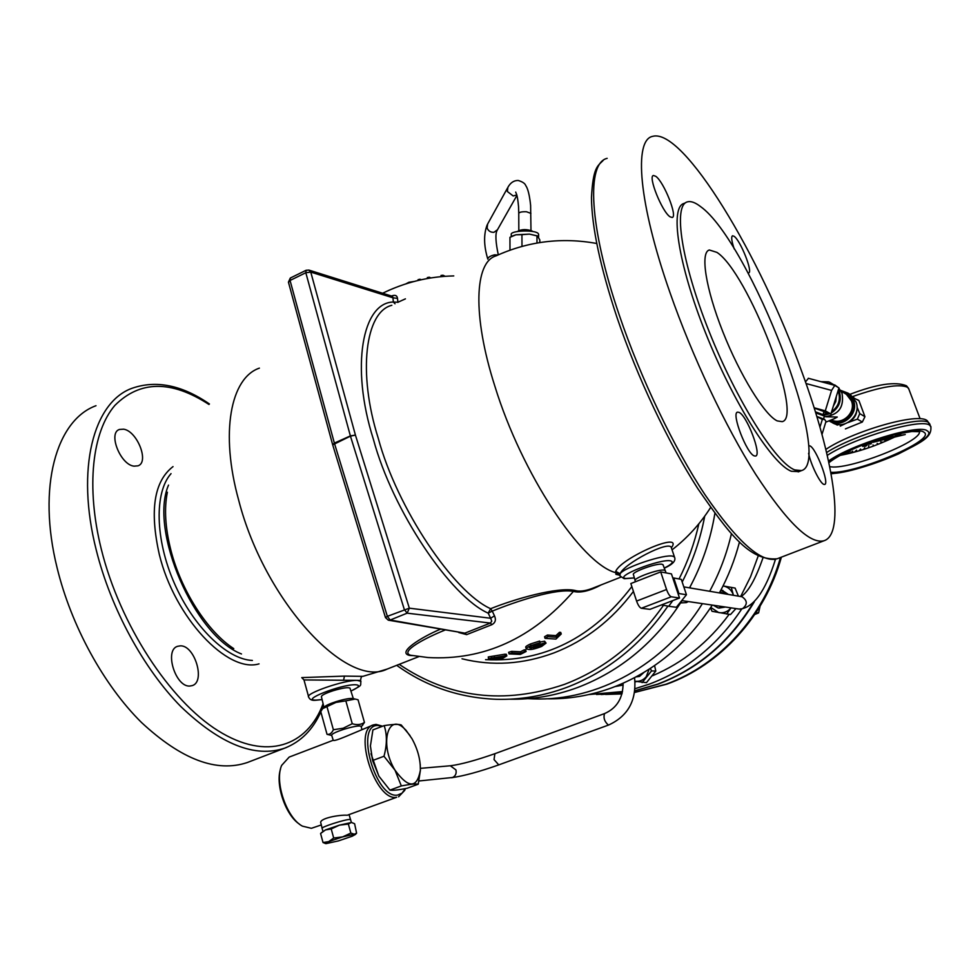 <?xml version="1.0" encoding="UTF-8"?>
<svg xmlns="http://www.w3.org/2000/svg" width="980" height="980" viewBox="0 0 980 980"><rect width="100%" height="100%" fill="white"/><g stroke="black" fill="none" stroke-linecap="round" stroke-linejoin="round"><path stroke-width="1.47" d="M716.907 252.375L709.336 249.986C700.1 252.24 705.576 288.292 722.848 331.804C740.01 375.303 764.657 415.128 777.214 420.898L782.212 421.657C804.115 417.309 747.593 271.913 716.907 252.375M134.04 466.162C120.43 464.875 107.8 432.903 119.438 429.461L123.627 429.191C137.163 431.016 149.548 462.278 137.972 465.831L134.04 466.162M189.814 686.049C175.518 687.274 164.04 650.144 177.564 646.31L180.369 645.845C194.763 645.171 205.665 681.639 192.313 685.596L189.814 686.049M670.051 216.8C662.1 211.913 647.645 175.861 653.476 175.494L655.792 176.327C663.877 181.815 677.878 216.911 672.182 217.499L670.051 216.8M754.343 455.921C746.711 453.826 730.994 412.813 737.548 412.151L738.981 412.347C746.785 415.14 762.011 455.088 755.617 456.043L754.343 455.921M808.819 445.79L809.897 445.876C815.96 447.958 829.705 483.777 824.67 484.451L823.813 484.365C820.039 483.348 810.742 464.422 808.573 453.287M734.253 249.018C731.595 241.117 731.019 236.695 732.55 235.764L734.143 236.327C740.537 240.59 753.204 272.464 748.647 272.869L747.961 272.82M350.656 819.745L349.688 819.452C344.629 819.439 319.933 827.451 322.126 828.394L322.885 831.212M322.077 828.21L320.962 823.42C317.863 818.3 340.072 814.601 347.288 815.238L396.68 797.267C375.316 801.812 352.42 729.978 373.392 724.906L376.026 724.404L382.616 726.205M361.191 726.535L361.118 726.266C359.146 725.42 353.363 726.45 343.784 729.328C335.527 732.085 331.485 734.069 331.681 735.306L333.237 740.255L289.174 757.087L281.652 765.392C274.302 781.685 286.662 818.031 302.428 826.14L311.371 828.308L321.318 824.94M327.038 734.339L320.779 711.639L322.579 708.675L336.03 702.403L345.842 700.859L352.249 723.73L343.221 728.214L333.372 729.745C331.779 733.199 329.66 734.731 327.038 734.339L331.718 735.429M350.056 688.377L349.958 688.095C347.937 687.115 342.314 687.997 333.09 690.741C325.164 693.387 321.281 695.408 321.428 696.792L323.951 707.315M352.984 698.569L352.445 698.458C349.149 698.25 343.698 699.304 336.067 701.643C329.55 703.775 325.58 705.6 324.172 707.095L323.327 707.928M345.842 700.859L355.213 699.058L358.055 699.769L364.45 722.432C360.959 724.771 356.904 725.2 352.249 723.73M373.135 725.004L345.818 736.482C337.818 739.802 333.616 741.064 333.237 740.255M370.979 753.681L378.746 775.915M418.24 784.196L407.019 788.3C398.395 790.003 392.698 790.603 389.942 790.113L378.929 776.221L372.572 760.529L370.416 745.927L372.915 729.904L384.16 725.617C387.174 734.51 387.112 744.727 383.976 756.254L395.038 770.255L401.335 785.936C410.118 784.233 415.753 783.645 418.24 784.196L420.383 770.329L420.212 764.265M411.918 738.614L406.577 731.08C388.987 709.545 378.305 742.889 395.05 770.243C408.562 788.557 417.002 788.557 420.371 770.243C420.555 759.696 417.737 749.149 411.918 738.614M410.032 735.564L401.237 724.98C398.688 724.036 393.005 724.257 384.16 725.617M382.323 726.327L377.9 725.494C354.54 724.208 375.548 799.349 397.647 795.074L402.045 793.151L405.267 788.63L404.716 790.37L398.566 796.826M405.401 788.606L404.716 790.37M741.578 609.205C717.875 644.889 687.176 669.842 649.471 684.077L635.064 688.683M622.521 691.586L588.931 694.551M753.106 603.08C729.439 641.973 697.589 668.997 657.58 684.15L634.856 690.765M622.202 692.995L596.502 694.477M641.361 673.946L636.204 676.825M636.057 676.898L639.487 676.433L644.007 672.39M719.847 606.204L716.466 605.701M724.085 606.828L718.107 607.98L713.354 605.248M718.952 608.102L725.47 607.037M634.611 692.431L665.984 684.224C719.271 665.065 764.045 616.236 780.448 557.51M605.615 694.428L621.957 693.938M601.108 694.514L622.178 693.068M634.832 690.876L658.07 684.15C698.569 668.801 730.651 641.349 754.331 601.793M686.453 594.738L678.932 593.549L673.738 578.004L672.758 577.82L681.296 579.364L686.453 594.738L676.347 607.294L668.715 606.265L672.819 600.581M676.151 587.963L674.73 583.737M663.117 564.958L662.162 564.284C656.98 562.814 630.887 572.296 633.448 574.697L635.077 580.332M635.469 581.74L635.15 580.76C632.455 578.396 659.136 568.719 664.403 570.164L665.371 570.85M826.814 416.733L837.288 417.051L834.041 418.791M834.605 418.558L837.288 417.051L825.87 416.77M815.703 412.874L824.339 416.047L823.629 418.84M815.385 411.821L823.029 414.663L823.984 411.6M814.209 408.048L823.996 411.563M816.781 416.402L824.719 419.465M819.954 427.158L822.33 419.428L824.499 419.366L826.005 421.4L821.987 434.459M836.308 396.459L835.756 401.543L833.343 406.1M835.499 399.08L834.298 402.976M895.267 435.047L899.175 434.544M888.787 438.317L891.482 438.489L888.652 438.354M887.243 440.424L884.683 440.241M882.796 442.299L880.763 441.87M877.149 443.377L878.227 444.136M873.033 444.945L873.572 445.9M868.88 445.251L868.439 447.725M863.735 449.281L864.715 447.762M860.611 449.06L859.08 450.702M856.594 450.2L854.536 451.988M852.698 451.204L850.138 453.189M850.138 451.216L845.912 454.169M845.471 452.76L841.93 454.953L845.458 452.736M841.93 454.953L845.446 452.723M837.361 425.112L835.683 424.193M840.277 426.116L844.895 423.899M848.264 422.441L857.365 419.134L862.351 422.013L864.936 416.696L859.766 413.621L857.365 419.134M868.023 443.707L873.327 441.674L868.023 443.707M512.405 236.009L515.933 234.784L529.457 234.11L537.297 235.898M511.254 236.596L511.242 234.624C509.637 230.41 536.134 229.565 538.375 233.767L538.584 234.563M517.354 231.501C521.544 229.1 526.542 228.977 532.324 231.121L532.434 231.378M546.215 698.789C568.547 699.316 590.597 695.58 612.378 687.592C653.378 672.023 686.674 644.522 712.264 605.089M680.635 602.908L686.343 602.614L688.315 601.561M685.694 202.689L684.212 203.375C669.61 206.621 677.805 263.4 705.6 333.004C733.224 402.596 772.448 464.361 791.387 471.27L798.945 471.613M794.755 469.91L801.518 470.584C834.899 461.727 749.345 241.08 700.492 206.535C695.236 202.48 690.9 200.925 687.458 201.868C672.954 205.053 681.284 261.819 709.104 331.473C736.764 401.102 775.927 462.952 794.755 469.91M389.758 289.909L388.031 290.717M357.259 680.353L303.984 679.936L301.754 677.609L344.446 676.102L362.845 676.359C361.681 675.955 360.922 677.327 360.579 680.451L357.259 680.353M360.591 680.5L360.959 681.798M391.841 305.295C365.258 311.726 357.504 372.719 378.219 438.158C397.01 508.13 453.666 592.3 490.625 608.702C515.174 598.805 557.461 586.738 574.844 590.413C579.241 591.785 585.06 591.112 592.312 588.368L620.855 577.134M740.966 596.575L742.154 596.832C747.544 600.654 747.63 604.623 742.411 608.752L739.092 609.046L682.068 600.642C655.302 642.157 620.536 671.092 577.771 687.458C555.231 695.776 532.422 699.696 509.367 699.193M249.067 761.852L247.45 762.477C216.703 772.902 181.374 759.561 141.451 722.444C103.868 685.277 71.185 625.84 57.097 567.8C36.922 486.582 56.497 419.991 96.003 405.708M802.093 372.498C760.566 256.209 683.477 127.572 652.619 136.355C633.705 139.907 638.47 202.787 669.94 292.469C692.198 356.377 725.519 426.729 755.776 474.455C787.295 522.585 810.117 544.647 824.229 540.678C845.764 533.414 833.073 456.705 802.093 372.498M714.886 513.385C710.549 539.698 702.096 564.529 689.528 587.865M505.374 655.816L488.726 658.548L488.248 656.943L504.884 654.211L506.354 654.285L506.844 655.877L505.374 655.816L504.884 654.211M488.726 658.548L491.568 658.658L488.383 659.124L488.395 657.458M559.972 633.913L556.42 637.233L547.955 636.645L545.052 638.36L544.549 636.743L547.452 635.028L555.917 635.628L559.47 632.308L560.732 632.406L561.234 633.999L559.972 633.913L559.47 632.308M601.157 584.889C589.593 591.026 580.356 593.194 573.423 591.405C556.052 588.074 515.811 601.5 492.254 611.116L494.484 615.82C496.248 619.752 495.39 622.716 491.887 624.677L466.652 634.624L458.726 632.517M526.187 648.662L525.758 647.29C525.341 646.727 526.897 645.624 530.425 643.983L539.649 641.055L540.152 642.66L530.927 645.6L530.425 643.983M530.927 645.6C527.387 647.229 525.831 648.331 526.248 648.895L528.661 649.434C531.099 649.863 535.448 648.858 541.707 646.408L546.056 643.113L545.101 642.794L535.043 645.771L531.172 648.184L530.878 646.322M539.956 642.059L544.598 641.202L546.056 643.113M524.778 651.431L520.968 653.354L512.173 652.95L509.098 653.905L508.608 652.3L511.683 651.345L520.478 651.774L524.288 649.838L525.611 649.899L526.101 651.492L524.778 651.431L524.288 649.838M397.929 302.404L397.488 298.386C397.121 295.482 395.197 294.661 391.682 295.936L391.682 296.082M395.026 303.788L393.36 302.036L392.955 297.798L310.77 272.097L355.422 435.083L409.334 608.176L490.662 618.258L488.187 613.149C450.433 596.575 392.466 510.592 373.331 439.089C350.191 366.398 362.588 302.379 393.36 302.036L397.905 302.257L405.426 298.851M619.581 575.174L615.942 574.366L615.722 571.352C621.124 557.828 684.481 530.229 671.361 547.771M412.519 655.596L409.91 655.461C396.116 652.974 421.033 637.343 440.228 629.27M444.932 630.091C425.982 637.674 399.35 651.529 410.498 655.228L427.942 657.531C483.679 660.655 532.177 638.617 573.423 591.405L574.844 590.413M494.484 615.82L490.662 618.258L491.764 621.21L490.38 623.072L407.129 613.174L390.175 620.022L464.839 633.154L490.38 623.072L491.887 624.677M671.471 548.102L671.263 547.452C668.617 540.225 623.537 563.978 620.12 573.766L619.948 575.909L624.101 578.653M308.798 270.051L310.77 272.097L305.821 272.722L290.055 280.464L288.488 282.375L332.624 444.602M306.042 270.309L290.411 277.989L290.055 280.464L334.364 443.095L332.661 444.749M397.488 298.386L392.955 297.798L392.6 296.377L308.945 270.1L306.152 270.26L305.821 272.722L350.448 436.149L404.311 609.474L407.129 613.174L409.334 608.176L387.345 616.346L390.175 620.022L388.276 620.168L385.471 617.572L387.345 616.346L334.364 443.095L350.387 435.904L355.422 435.083L350.448 436.149L332.698 444.859L385.446 617.486M466.652 634.624L464.839 633.154L388.668 620.23M492.254 611.116L490.625 608.702L488.187 613.149L492.254 611.116M671.263 547.452L674.473 557.032L672.868 556.224C664.82 553.786 623.831 567.432 620.12 573.766L615.722 571.352M391.988 289.014L393.764 288.279M405.708 283.943L408.844 282.301L409.027 282.901M408.844 282.301L414.209 281.444M418.313 280.415L418.08 279.692L419.967 279.214L420.2 279.974M419.967 279.214L421.155 279.753M427.623 278.467L427.341 277.561L429.265 277.193L429.559 278.136M429.265 277.193L430.845 277.928M441.355 276.605L441 275.454L442.985 275.245L443.364 276.421M442.985 275.245L445.202 276.286M545.052 638.36L555.93 639.083L561.234 633.999M556.42 637.233L555.917 635.628M547.955 636.645L547.452 635.028M545.101 642.794L544.598 641.202M535.043 645.771L534.713 644.693M531.172 648.184L530.682 646.592M530.891 648.184L529.384 647.707L532.067 645.734L540.152 642.66M533.328 648.307L535.423 646.249L542.749 644.473L539.992 646.543L533.328 648.307L533.083 647.511M534.896 646.494L539.502 644.95L539.992 646.543M509.098 653.905L520.38 654.407L526.101 651.492M520.968 653.354L520.478 651.774M512.173 652.95L511.683 651.345M491.899 658.009L491.421 656.404M488.383 659.124L502.299 658.609L506.844 655.877M494.729 658.119L494.238 656.527M496.211 658.18L502.997 656.796L500.339 658.34L496.211 658.18M500.339 658.34L500.057 657.433M690.778 588.074L689.981 587.02M527.779 698.654L533.304 698.899C597.212 701.276 664.354 664.795 702.403 603.631M709.655 591.271C719.492 573.116 726.756 553.896 731.448 533.622M719.406 592.924C728.164 576.804 734.865 559.801 739.496 541.916M539.821 242.562L539.809 239.929L537.567 236.033L529.457 234.11L521.936 234.649L521.985 246.397M536.966 235.96L536.991 243.028M521.936 234.649L515.933 234.784L509.955 237.319L509.98 250.17M867.178 445.018L865.757 446.133L862.633 446.366L866.957 444.834L862.62 446.329M840.142 455.369C858.027 452.025 876.316 445.863 895.022 436.884M897.496 435.622L902.445 432.903M869.517 443.597L870.412 444.075L871.33 443.658L869.554 443.585M891.971 436.725L892.67 436.59M865.058 444.05L871.355 443.707M872.702 442.348L905.251 434.52L875.814 440.167M905.251 434.52L877.455 439.616M845.422 428.897L862.351 422.013M864.936 416.696L858.946 400.575L853.96 398.113M857.01 406.957L859.766 413.621M852.87 396.79L853.727 397.341M858.946 400.575L857.573 399.718M856.802 410.24C856.447 414.92 854.278 418.546 850.273 421.106M863.38 446.317L865.561 446.01L863.368 446.28M866.626 445.263L863.221 446.182M887.954 438.513L891.494 438.501M816.83 416.561L822.33 419.428M823.837 412.041L830.918 413.989L825.295 410.853L831.579 390.42L834.813 385.385L838.941 387.909L830.918 413.989M814.123 407.778L825.295 410.853M805.462 381.894L808.439 378.341M661.5 604.917L668.715 606.265M678.258 594.272L678.932 593.549M681.296 579.364L673.738 578.004M671.447 573.9L679.508 598.021L671.276 596.783C669.671 596.146 668.091 593.721 666.547 589.507L660.704 571.904L671.447 573.9M660.704 571.904L630.851 583.541L636.583 601.071C638.102 605.26 639.695 607.661 641.361 608.262L649.924 609.352L679.508 598.021M662.186 604.648L672.023 600.887M756.07 612.574L758.569 612.917L754.796 614.472M760.064 606.265L758.569 612.917M735.845 608.69L730.492 614.546L712.031 611.299L710.488 607.857M723.056 585.93L735.123 588.086L738.393 596.146M710.77 607.416L718.757 612.61C723.571 613.333 727.638 611.802 730.933 608.004L726.645 614.056M735.123 588.086L731.301 587.424L733.261 594.664C731.46 589.923 728.177 587.032 723.424 585.991L731.301 587.424M728.385 594.444L722.076 590.34M720.9 590.132L726.976 594.211M720.006 591.81L723.865 593.684M654.579 665.579L655.804 671.055L646.445 682.668L635.016 681.259M655.804 671.055L651.529 670.933L642.12 682.619M650.365 668.409L651.529 670.933M635.016 681.235C639.45 681.786 643.174 680.292 646.2 676.776L649.189 669.168M299.5 824.156C285.695 815.409 275.196 784.808 280.525 769.092M372.572 760.529L383.976 756.254M389.942 790.113L401.335 785.936M327.026 706.85L333.372 729.745M362 725.849L364.45 722.432M349.113 814.821L351.428 822.551M321.232 832.865L325.519 829.901L339.435 825.148L348.365 824.045L351.134 822.563L339.435 825.148L331.216 828.958L333.69 838.023L328.704 841.624L323.02 842.518L325.556 843.547M351.796 822.588L354.613 823.739L356.598 833.184L354.356 834.213L350.852 833.073L342.657 836.883L333.69 838.023M323.02 842.518L320.582 833.502L325.519 829.901L331.216 828.958M348.365 824.045L350.852 833.073M338.333 840.926L325.985 843.633C324.944 843.511 325.85 842.849 328.704 841.624L342.657 836.883L354.356 834.213L355.336 834.507L352.102 836.259L338.333 840.926M450.31 765.772L455.945 769.913C456.656 773.502 455.529 776.025 452.576 777.483L418.987 780.974M494.863 753.742L494.043 759.586L498.734 764.853M604.758 713.55L604.513 713.599C603.239 717.911 604.538 721.733 608.409 725.053L608.85 724.894M774.139 559.531L775.474 559.274M497.497 229.712L494.006 232.285C490.723 232.493 488.42 231.084 487.109 228.071L487.611 224.053L507.456 188.123M497.95 254.996L494.594 254.849C490.159 255.927 487.893 257.348 487.82 259.137C483.752 245.76 483.544 234.306 487.207 224.775M515.725 192.08C516.019 193.881 517.281 192.839 518.543 206.584L518.763 213.42C519.265 212.158 521.85 211.607 526.517 211.754L530.903 213.395M516.766 194.996L513.177 195.951L507.371 191.504L507.873 187.364C510.421 182.746 513.826 180.443 518.101 180.467M615.024 686.588L623.158 685.045M635.077 681.994L636.522 681.553M781.391 557.154C765.147 615.942 720.386 664.93 666.964 684.126L634.599 692.48L666.89 684.15C720.239 664.967 765.013 616.004 781.281 557.191M831.285 419.918C842.31 425.614 856.312 412.396 851.399 400.857L846.426 394.364L840.926 390.971M841.918 391.584C846.892 392.858 850.346 395.896 852.269 400.685C857.61 413.193 841.869 427.207 830.354 420.298M824.278 416.721C838.402 415.152 844.319 407.374 842.028 393.36L838.868 388.141L842.053 393.372C844.344 407.398 838.427 415.189 824.278 416.721M838.414 389.624L839.37 391.731C841.845 400.673 839.125 407.778 831.199 413.07M829.913 413.719L823.592 415.251M823.114 414.393L828.48 413.315M831.616 411.723C838.5 406.553 840.779 399.95 838.476 391.902L838.035 390.849M829.913 420.481C841.673 427.868 858.137 413.487 852.612 400.538C850.456 395.283 846.598 392.11 841.024 391.032M848.827 393.654L856.018 401.923C861.922 415.753 843.89 430.771 831.714 422.27C843.854 430.771 861.898 415.728 855.993 401.91L850.469 394.683L847.933 393.103L840.522 390.31L847.933 393.103L853.482 400.367C859.423 414.258 841.281 429.387 829.092 420.837L829.092 420.837M930.008 424.389L928.746 422.711C921.237 415.116 854.192 434.606 826.593 452.527M931 426.986L929.738 425.32C922.229 417.762 854.683 437.472 827.255 455.369M831.028 473.585C861.935 472.875 941.155 438.183 927.215 430.869C919.804 423.495 851.253 444.406 828.517 461.041M830.795 472.323C856.741 473.855 937.689 439.383 923.858 432.204C916.472 424.904 846.965 446.954 828.798 462.364M829.68 466.59C846.402 470.964 921.433 442.005 919.485 431.69M908.803 388.987L907.578 387.296C899.248 383.596 880.947 386.684 852.649 396.545M343.563 680.365L344.446 676.102M607.171 158.344C586.359 162.876 588.858 226.196 619.311 315.217C640.834 378.672 674.142 448.093 705.122 494.9C737.487 542.062 761.485 563.353 777.152 558.784L777.961 558.465M286.589 747.422L284.788 748.12C254.971 758.177 220.316 744.322 180.822 706.556C143.607 668.74 110.85 608.629 96.297 550.197C75.46 468.403 93.676 401.959 132.043 388.276C156.188 379.873 181.986 385.103 209.438 403.981M208.973 404.471C171.365 380.007 139.993 380.338 114.856 405.426C92.292 431.678 85.775 486.693 101.295 549.18C120.013 624.86 169.895 700.786 218.197 730.811C266.658 761.08 307.316 746.282 323.094 703.75M664.305 568.167C672.782 564.431 676.176 560.719 674.473 557.032L674.632 557.51M664.281 568.082C671.851 564.247 674.02 561.846 670.773 560.891C660.728 558.269 612.892 577.134 625.926 578.494L634.379 577.882M315.266 700.284C311.873 700.602 309.692 699.561 308.7 697.148C304.253 693.717 344.605 679.789 357.284 680.414L360.812 681.259C360.346 686.294 362.87 684.604 350.938 691.12M350.913 691.059C359.256 687.201 360.738 685.094 355.373 684.751C340.954 684.285 299.341 700.7 316.258 700.112L322.089 699.536M399.191 664.342C449.11 698.14 504.21 704.804 564.48 684.371C604.195 669.168 637.208 642.819 663.497 605.285M679.079 578.96C687.923 561.43 694.526 543.018 698.875 523.749M704.706 516.191C700.369 539.208 692.897 561.099 682.288 581.838M667.931 606.118C641.177 644.754 607.441 671.851 566.71 687.409C543.508 695.996 520.049 699.953 496.346 699.291C459.412 697.846 426.202 686.514 396.704 665.322M633.435 591.442C611.863 620.193 585.44 640.663 554.166 652.827C523.173 664.33 492.45 666.314 462.009 658.78M619.715 574.746L615.342 572.565C581.52 563.488 521.826 473.989 494.851 386.145C472.176 315.364 474.602 261.917 496.064 255.866C528.281 241.264 561.834 237.148 596.722 243.481M388.644 668.495L387.149 669.083C347.116 689.344 264.661 601.475 238.728 500.376C219.863 432.462 230.704 377.863 259.394 368.125M233.755 648.625C207.686 631.782 181.129 590.658 170.863 550.111C165.253 527.926 164.089 508.632 167.372 492.23M259.039 663.864C227.63 673.468 174.575 617.657 159.324 554.509C149.475 510.519 154.044 481.217 173.019 466.615M485.553 659.638C543.68 662.505 592.447 638.152 631.843 586.591M241.484 653.966C194.53 636.02 148.887 530.548 168.511 485.112M252.375 660.447C227.176 659.467 193.305 626.906 174.232 582.99C155.048 539.135 154.362 492.364 171.035 473.634M409.91 655.461L410.718 655.277M806.038 383.535L831.579 390.42M833.355 384.993L822.355 382.041M835.524 385.789L828.541 381.845L820.909 381.661L829.472 382.127L838.206 387.455L834.691 384.883M641.361 608.262L671.276 596.783M636.583 601.071L666.547 589.507M740.66 596.526L750.533 576.804L758.189 556.028M652.643 675.71C682.962 662.786 708.454 642.341 729.12 614.374M451.56 777.728C463.81 775.952 479.453 771.713 498.489 764.976L608.629 725.016C628.094 716.062 636.743 700.284 634.562 677.695M420.42 768.345L450.604 765.748C461.066 764.376 475.729 760.394 494.582 753.804L604.513 713.599C616.837 708.185 623.035 698.066 623.109 683.244M739.716 609.131C753.522 607.698 765.392 591.271 775.315 559.825M498.293 254.849C495.598 242.023 495.194 233.877 497.093 230.423L516.901 195.473M518.249 180.479C522.585 181.802 525.072 183.505 525.733 185.563C526.187 186.274 529.029 189.606 530.621 205.457L530.976 230.325M709.336 249.986L708.332 250.439M119.438 429.461L118.739 429.804M349.958 688.095L353.339 698.654M352.445 698.458L355.213 699.058M406.577 731.08L405.83 730.014M663.019 564.701L665.163 570.47M665.285 570.593L666.045 572.896M830.783 421.755L831.714 422.27M834.899 418.448L825.76 422.172M822.943 414.577L824.339 416.047M831.077 473.818C850.322 471.662 872.69 465.071 898.182 454.059C921.433 442.09 932.286 437.631 930.78 426.423L927.448 420.947C918.958 411.551 851.399 431.898 825.846 449.416M849.954 394.327C876.708 384.087 895.561 381.245 906.512 385.802L908.583 388.411L920.098 418.717M798.198 471.907L801.518 470.584M824.229 540.678L777.152 558.784C749.284 561.136 728.924 533.438 697.76 488.555C668.201 442.568 637.27 377.239 616.971 317.373C600.262 266.977 591.761 227.042 591.467 197.556C593.072 166.784 597.714 166.11 603.202 160.401M247.45 762.477L284.788 748.12C300.897 741.75 312.914 729.683 320.852 711.897M321.783 709.765L323.498 705.453M634.391 577.967L624.432 578.702M322.102 699.598L315.438 700.284M362.808 676.372L387.149 669.083L418.913 656.588M382.641 293.24C405.23 282.24 428.934 276.458 453.765 275.919M672.06 549.841C687.335 537.971 700.186 523.859 710.598 507.518M303.996 679.985L308.553 696.584M290.3 278.05L288.426 282.154M518.763 213.42L518.824 230.349M538.596 237.074L538.584 234.22M536.905 235.702L537.567 236.033M741.076 596.6L684.15 586.947M741.015 596.587C748.279 591.981 755.568 579.155 762.881 558.098M919.742 431.702L911.914 431.506C896.014 434.03 883.311 437.141 873.805 440.853C852.551 448.497 837.582 455.798 828.884 462.732M808.28 378.268L834.813 385.385M721.525 590.242L722.946 590.475M361.865 729.316L361.118 726.266M361.216 726.645L362.735 725.102M355.336 834.507L356.598 833.184"/></g></svg>
